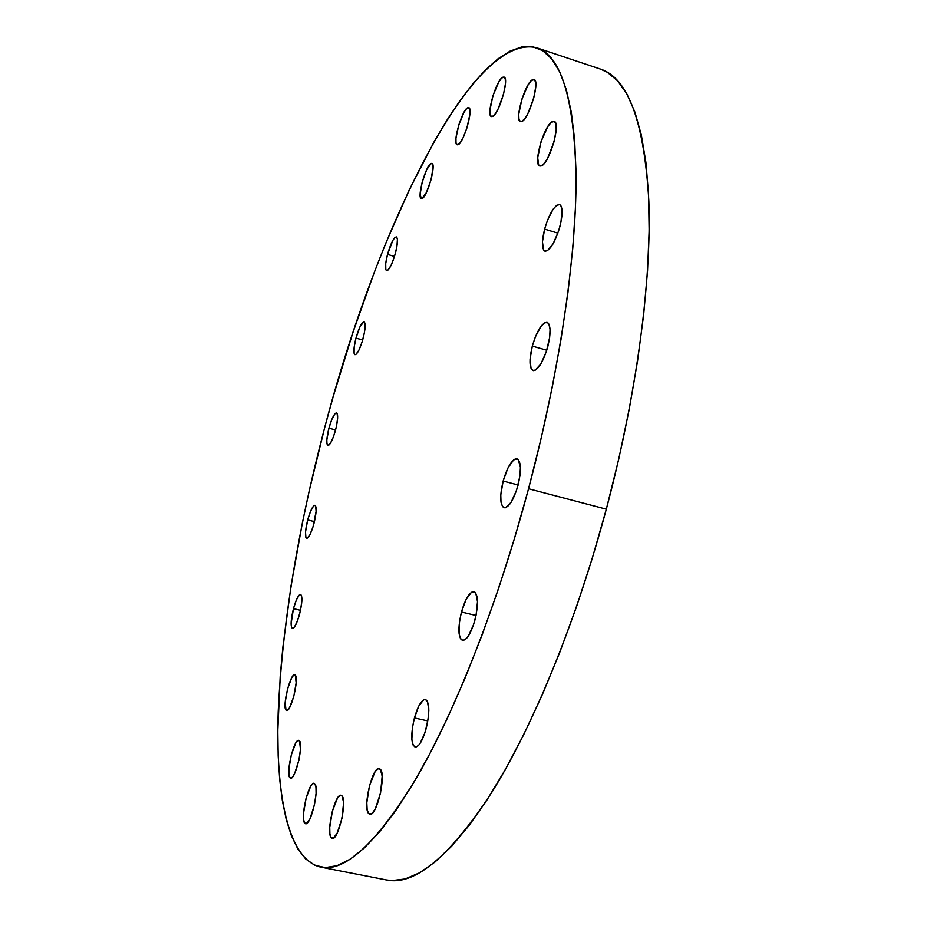<?xml version="1.0" encoding="UTF-8"?>
<svg xmlns="http://www.w3.org/2000/svg" width="927" height="927" viewBox="0 0 927 927"><rect width="100%" height="100%" fill="white"/><g stroke="black" fill="none" stroke-linecap="round" stroke-linejoin="round"><path stroke-width="1.39" d="M426.165 728.587C422.608 740.812 418.923 746.988 415.122 747.127C410.928 743.964 410.696 734.254 414.427 717.973L427.822 720.951L414.427 717.973L412.515 727.174L411.855 739.514L413.002 744.972L415.261 747.15L418.309 745.69L419.977 743.628L424.821 733.095L428.112 719.155L428.83 710.372L427.463 701.345L425.145 699.387L423.685 699.781L418.795 706.05L414.427 717.973C417.95 705.806 421.634 699.63 425.481 699.433C429.653 702.457 429.885 712.179 426.165 728.587M380.337 769.283C386.571 774.52 376.617 817.058 369.769 814.323L368.564 813.5L371.206 814.045L368.564 813.5L369.641 814.288L372.318 813.199L375.342 808.761L380.58 792.875L382.179 776.177L380.337 769.283L377.961 768.819L375.076 771.774L369.514 785.575L366.814 802.759L367.138 809.48L368.564 813.5C362.584 807.405 372.48 766.026 379.27 768.622L380.337 769.283M342.133 796.026C347.428 801.264 338.17 840.905 332.202 838.46L331.078 837.614L333.581 838.112L331.078 837.614L333.106 838.367L337.08 833.396L341.924 818.518L343.616 802.689L342.133 796.026L340.07 795.47L337.498 798.147L332.399 811.055L329.745 827.313L329.896 833.721L331.078 837.614C326.003 831.612 335.192 792.991 341.113 795.32L342.133 796.026M314.937 783.987C319.56 788.761 310.777 825.992 305.528 823.755L304.554 823.002L306.721 823.443L304.554 823.002L306.35 823.651L309.942 818.912L314.438 804.937L316.084 793.396L315.98 787.44L314.937 783.987L313.106 783.512L310.788 786.061L306.084 798.217L303.511 813.442L303.569 819.41L304.554 823.002C300.128 817.556 308.842 781.229 314.056 783.35L314.937 783.987M299.525 740.87C303.743 744.914 295.238 780.302 290.533 778.216L289.757 777.637L291.495 777.996L289.757 777.637L290.487 778.216L292.411 777.174L294.693 773.385L298.9 760.152L300.487 749.41L299.525 740.87L297.868 740.592L295.736 743.141L291.345 754.74L288.876 768.958L289.757 777.637C285.713 772.991 294.137 738.402 298.818 740.372L299.525 740.87M295.284 675.169C299.305 678.344 290.916 712.515 286.582 710.534L285.991 710.128L287.532 710.279L289.548 707.718L293.789 696.374L296.165 682.828L295.284 675.169L293.72 675.157L291.704 677.799L287.544 689.016L285.18 702.342L285.991 710.128C282.132 706.409 290.452 672.967 294.763 674.844L295.284 675.169M299.572 614.172C296.953 623.384 294.566 628.135 292.422 628.436C290.406 626.513 290.742 619.92 293.453 608.633L300.499 610.29L293.453 608.633L291.09 623.767L291.507 627.312L292.689 628.448L294.462 626.988L297.613 620.453L300.394 610.8L301.843 601.368L301.472 595.377L300.267 594.358L299.433 594.833L296.42 599.815L293.453 608.633C296.061 599.456 298.436 594.705 300.603 594.369C302.631 596.212 302.283 602.817 299.572 614.172M313.929 523.674C311.229 533.095 308.807 537.973 306.64 538.332C304.786 536.617 305.134 530.476 307.683 519.931L314.45 521.623L307.683 519.931L305.516 532.028L305.898 537.521L307.104 538.309L309.896 534.821L313.013 526.872L316.107 511.414L315.678 505.991L314.45 505.319L313.604 505.933L310.615 511.183L307.683 519.931C310.36 510.557 312.793 505.667 314.971 505.273C316.837 506.942 316.489 513.071 313.929 523.674M335.528 430.186C332.7 439.989 330.174 445.099 327.926 445.516C326.153 443.952 326.489 438.17 328.934 428.181L335.586 429.943L328.934 428.181L326.837 439.943L326.953 443.824L327.868 445.505L330.418 443.373L333.593 436.408L336.316 426.953L337.625 418.274L337.104 413.338L336.536 412.851L334.937 413.766L331.866 419.352L328.934 428.181C331.727 418.425 334.265 413.315 336.536 412.851C338.309 414.369 337.961 420.151 335.528 430.186M363.117 338.425C360.116 348.784 357.416 354.218 355.006 354.705C353.28 353.245 353.604 347.718 355.968 338.1L362.689 339.977L355.968 338.1L354.149 347.208L354.114 353.361L354.531 354.357L355.91 354.473L358.946 350.105L362.19 341.669L364.531 332.051L365.168 324.589L363.882 321.785L360.07 326.571L355.968 338.1C358.946 327.787 361.646 322.364 364.079 321.82C365.806 323.233 365.481 328.772 363.117 338.425M395.47 253.117C392.225 264.218 389.282 270.058 386.64 270.638C384.902 269.236 385.192 263.824 387.521 254.404L394.508 256.455L387.521 254.404L385.713 263.604L385.817 269.56L386.292 270.429L387.822 270.244L391.09 265.342L394.508 256.466L396.895 246.652L397.428 239.293L396.64 237.045L395.076 237.358L392.967 240.151L387.521 254.404C390.73 243.361 393.674 237.521 396.35 236.895C398.089 238.251 397.799 243.662 395.47 253.117M431.229 163.43L431.878 163.395C436.675 163.824 426.941 198.111 421.901 198.563L426.432 192.526L431.09 179.595L433.083 167.497L432.619 164.172L431.229 163.43L426.698 169.629L422.133 182.376L420.14 194.311L421.345 198.575C416.617 198.065 426.061 164.461 431.229 163.43L432.388 163.789L431.229 163.43M467.787 107.741L468.68 107.648C473.871 108.192 463.604 143.639 457.961 144.751L460.267 142.631L463.002 137.972L466.953 127.88L469.908 114.172L469.838 109.629L468.703 107.659L466.698 108.529L464.126 112.074L458.877 124.647L455.968 138.111L455.991 142.665L457.069 144.751L457.961 144.751L457.185 144.786C452.063 144.183 461.994 109.467 467.787 107.741L469.363 108.239L467.787 107.741M502.874 77.208L503.998 77.08C509.746 77.752 498.796 115.006 492.422 116.512L495.03 114.137L498.054 109.096L503.512 94.345L505.447 83.754L505.261 79.027L503.917 77.057L501.634 78.111L498.761 81.993L493.037 95.481L490.001 109.722L490.128 114.473L491.403 116.57L492.422 116.512L491.437 116.582C485.771 115.829 496.339 79.409 502.874 77.208L504.833 77.845L502.874 77.208M532.735 79.652L534.033 79.525C540.534 80.371 528.772 120.023 521.6 121.541L524.508 119.038L527.845 113.673L533.767 97.961L535.771 86.663L535.482 81.611L533.917 79.502L531.345 80.603L528.17 84.728L521.913 99.085L518.726 114.264L518.958 119.328L520.441 121.599L521.6 121.541L520.464 121.599C514.068 120.684 525.377 81.97 532.735 79.652L535.006 80.394L532.735 79.652M552.793 121.472L554.114 121.414C561.542 122.445 548.946 165.006 540.951 165.991L544.137 163.546L547.764 158.03L554.149 141.483L556.235 129.374L555.852 123.859L554.103 121.414L551.275 122.387L547.799 126.582L541.055 141.599L537.706 157.799L538.691 165.041L540.951 165.991L539.827 165.991C532.515 164.879 544.589 123.372 552.793 121.472L555.146 122.237L552.793 121.472M559.885 226.64C555.03 242.515 550.07 250.719 545.03 251.217C541.704 249.085 541.565 241.704 544.624 229.096L557.869 233.14L544.624 229.096L542.457 241.762L543.523 249.873L544.566 251.02L547.521 250.661L553.152 243.72L558.506 231.286L560.962 222.04L562.052 210.29L560.881 205.667L559.781 204.624L556.768 205.215L553.095 209.235L547.544 220.151L544.624 229.096C549.41 213.326 554.369 205.134 559.502 204.508C562.816 206.582 562.944 213.963 559.885 226.64M547.764 346.791C543.048 362.295 538.158 370.209 533.06 370.557C529.259 368.1 529.004 359.943 532.318 346.095L546.768 350.221L532.318 346.095L530.035 359.444L531.067 368.54L533.488 370.638L535.099 370.302L540.847 363.963L546.339 351.565L549.665 337.382L550.059 329.398L548.9 324.091L547.787 322.7L544.74 322.689L540.997 326.269L535.319 336.964L532.318 346.095C536.953 330.684 541.855 322.77 547.034 322.318C550.823 324.693 551.067 332.851 547.764 346.791M474.937 620.047C470.974 633.477 466.802 640.267 462.446 640.418C458.112 637.394 457.787 627.915 461.472 611.982L476.026 615.482L461.472 611.982L459.537 621.403L459.097 633.651L460.51 638.784L463.106 640.476L466.501 638.436L468.332 636.073L473.535 624.74L476.084 615.192L477.509 601.6L475.76 593.013L474.543 591.82L471.461 592.237L466.107 599.387L461.472 611.982C465.389 598.61 469.572 591.82 473.987 591.6C478.297 594.508 478.61 603.987 474.937 620.047M517.973 485.528C513.581 500.14 508.969 507.556 504.137 507.776C499.954 504.995 499.618 496.084 503.152 481.032L518.112 484.972L503.152 481.032L500.789 494.844L500.997 502.191L502.643 506.745L505.493 507.741L511.09 502.318L516.536 490.325L519.92 475.864L520.406 467.382L518.32 459.63L515.4 458.877L513.628 459.908L507.95 467.961L503.152 481.032C507.475 466.501 512.098 459.085 517.011 458.784C521.171 461.461 521.495 470.371 517.973 485.528M320.765 867.151L386.605 880.001C414.578 886.038 449.769 856.641 492.179 791.797C533.268 725.818 576.258 621.496 606.316 509.166C636.675 395.25 651.693 280.638 648.842 201.032C644.23 121.704 628.054 77.717 600.337 69.061L536.582 47.741C561.148 55.307 574.311 98.76 576.061 178.088C576.223 257.776 559.271 373.349 528.552 488.738L606.316 509.166L528.552 488.738L514.346 538.9L498.853 587.672L482.376 634.195L465.215 677.718L447.683 717.591L430.093 753.257L412.724 784.323L395.829 810.546L379.653 831.751L364.369 847.95L350.151 859.213L337.092 865.691L325.296 867.626L314.821 865.273L305.667 858.97L297.868 849.005L291.402 835.737L286.234 819.48L282.341 800.557L279.676 779.271L278.181 755.911L277.81 730.754L280.232 676.015L282.92 646.872L290.997 586.061L302.364 523.013L309.178 491.043L324.856 426.953C374.856 235.134 470.395 32.051 536.582 47.741M324.856 426.953L333.639 395.099L352.944 332.492L374.311 272.306L385.655 243.5L409.479 189.375L434.439 141.159L447.185 119.815L460.001 100.649L472.805 83.917L485.481 69.884L497.938 58.853L510.035 51.124L521.623 46.987L532.562 46.732L542.677 50.649L551.797 58.969L559.723 71.9L566.293 89.583L571.299 112.097L574.589 139.398L576.015 171.379L575.435 207.764L572.782 248.169L567.996 292.098L561.09 338.9L552.121 387.845L541.217 438.077L528.552 488.738C498.17 602.515 456.432 708.599 417.637 775.945C377.706 842.168 345.365 872.562 320.638 867.116C288.03 859.399 275.446 794.972 278.204 711.809C282.306 624.161 297.845 529.201 324.856 426.953M600.198 69.015L607.243 72.225L617.718 80.95L627.023 94.218L634.949 112.19L641.31 134.902L645.899 162.329L648.564 194.334L649.143 230.638L647.544 270.881L643.674 314.531L637.556 360.951L629.201 409.433L618.738 459.12L606.316 509.166L592.156 558.668L576.513 606.745L559.699 652.562L542.005 695.377L523.778 734.543L505.331 769.549L486.965 800.001L468.969 825.633L451.576 846.328L435.018 862.04L419.456 872.886L405.041 878.993L391.866 880.615L386.466 879.966"/></g></svg>
